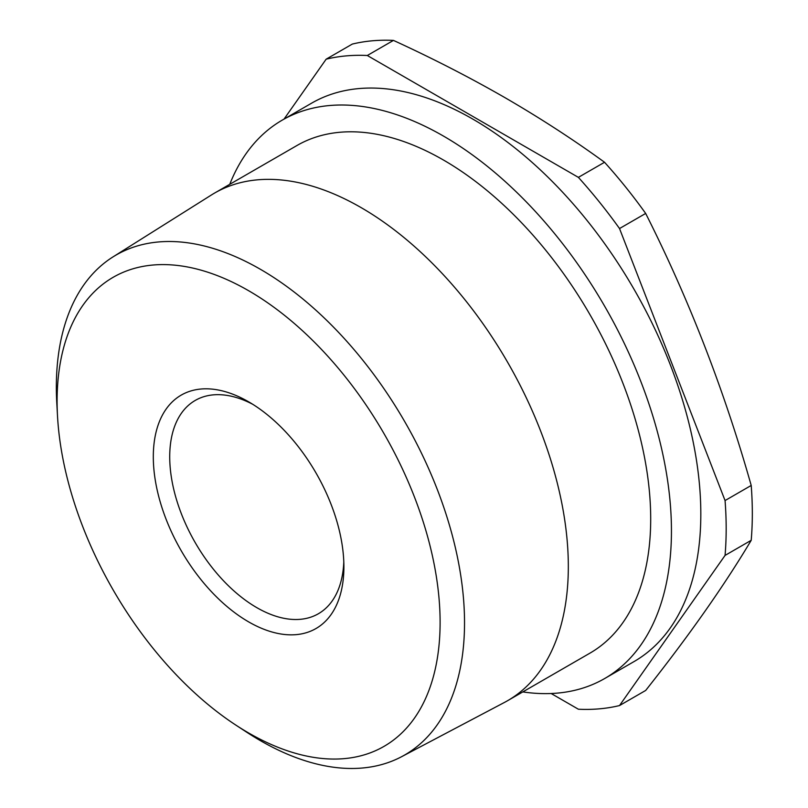 <?xml version="1.0" encoding="UTF-8"?>
<svg xmlns="http://www.w3.org/2000/svg" width="808" height="808" viewBox="0 0 808 808"><rect width="100%" height="100%" fill="white"/><g stroke="black" fill="none" stroke-linecap="round" stroke-linejoin="round"><path stroke-width="1.21" d="M604.535 162.267L578.376 177.366L367.307 55.5L393.456 40.4C432.704 58.398 469.943 77.528 505.162 97.768C540.35 118.18 573.478 139.683 604.535 162.267A358.267 206.848 60 0 1 645.673 213.443C689.022 299.394 724.2 390.062 751.208 485.457A358.267 206.848 60 0 1 751.208 540.31C724.2 585.638 689.022 635.684 645.673 690.456L619.524 705.556A358.267 206.848 60 0 1 578.376 709.222L551.167 693.516M229.755 184.315A322.402 186.143 60 0 1 282.275 120.109A322.402 186.143 60 0 1 443.471 136.077A322.402 186.143 60 0 1 654.096 420.18A322.402 186.143 60 0 1 604.677 678.528A322.402 186.143 60 0 1 522.816 691.911M282.275 120.109L311.646 103.151A322.402 186.143 60 0 1 472.842 119.119A322.402 186.143 60 0 1 683.467 403.222A322.402 186.143 60 0 1 634.048 661.57L604.677 678.528M248.601 732.957A270.821 156.358 -120 0 0 440.108 622.392A270.821 156.358 -120 0 0 248.601 290.698A270.821 156.358 -120 0 0 57.52 416.181A270.821 156.358 -120 0 0 235.896 725.13A270.821 156.358 -120 0 0 248.601 732.957M57.52 416.181L56.792 403.061A288.638 166.65 60 0 1 112.979 256.914A288.638 166.65 60 0 1 260.439 269.316A288.638 166.65 60 0 1 449.844 526.563A288.638 166.65 60 0 1 401.546 756.732A288.638 166.65 60 0 1 260.439 740.663A288.638 166.65 60 0 1 246.894 732.331L235.896 725.13M343.895 566.842A134.764 77.8 60 0 1 248.601 621.857A134.764 77.8 60 0 1 153.308 456.813A134.764 77.8 60 0 1 248.601 401.798A134.764 77.8 60 0 1 343.895 566.842M252.793 404.323A123.159 71.104 -120 0 0 195.233 400.435A123.159 71.104 -120 0 0 169.72 456.813A123.159 71.104 -120 0 0 223.483 580.75A123.159 71.104 -120 0 0 318.382 613.747A123.159 71.104 -120 0 0 343.794 561.944M401.546 756.732L504.374 702.475A293.062 169.195 -120 0 0 507.626 700.677A293.062 169.195 -120 0 0 552.551 465.842A293.062 169.195 -120 0 0 361.095 207.595A293.062 169.195 -120 0 0 214.564 193.082A293.062 169.195 -120 0 0 211.383 195.001L112.979 256.914M507.626 700.677L590.002 653.116A293.062 169.195 -120 0 0 634.926 418.281A293.062 169.195 -120 0 0 443.471 160.034A293.062 169.195 -120 0 0 296.94 145.521L214.564 193.082M619.524 705.556L725.059 555.409L751.208 540.31M725.059 555.409A358.267 206.848 60 0 0 725.059 500.556L751.208 485.457M725.059 500.556L619.524 228.543L645.673 213.443M578.376 177.366A358.267 206.848 60 0 1 619.524 228.543M367.307 55.5A358.267 206.848 60 0 0 326.159 59.176L352.318 44.076A358.267 206.848 60 0 1 393.456 40.4M326.159 59.176L284.052 119.079"/></g></svg>
